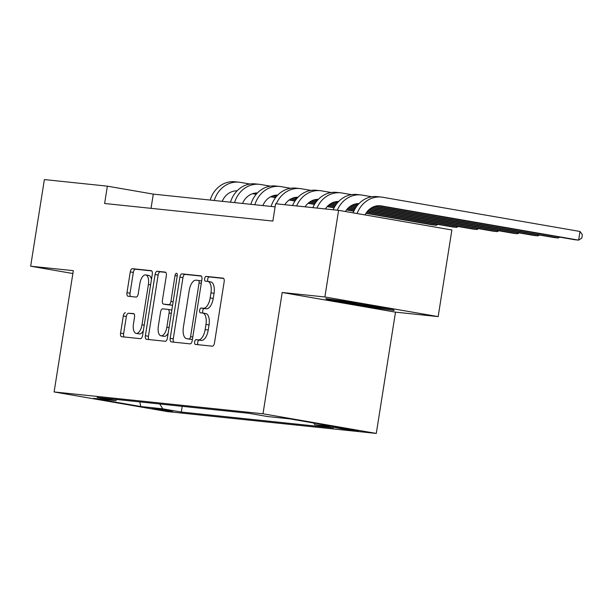 <?xml version="1.0" encoding="UTF-8"?>
<svg xmlns="http://www.w3.org/2000/svg" width="613" height="613" viewBox="0 0 613 613"><rect width="100%" height="100%" fill="white"/><g stroke="black" fill="none" stroke-linecap="round" stroke-linejoin="round"><path stroke-width="0.92" d="M194.643 341.924A2.414 1.119 -80.2 0 0 195.348 344.414A2.414 1.119 -80.2 0 0 195.386 344.422L212.336 346.192A3.448 1.601 -80.2 0 0 214.473 342.958L224.166 281.735A3.448 1.601 -80.2 0 0 223.163 278.172A3.448 1.601 -80.2 0 0 223.109 278.164L206.16 276.394A2.414 1.119 -80.2 0 0 204.665 278.662A2.414 1.119 -80.2 0 0 205.37 281.152A2.414 1.119 -80.2 0 0 205.401 281.16L207.6 281.39A11.026 5.126 -80.2 0 1 207.753 281.405A11.026 5.126 -80.2 0 1 210.979 292.807L210.175 297.903A11.026 5.126 -80.2 0 1 203.34 308.255L201.148 308.025A2.414 1.119 -80.2 0 0 199.654 310.293A2.414 1.119 -80.2 0 0 200.359 312.783A2.414 1.119 -80.2 0 0 200.39 312.791L202.589 313.021A11.026 5.126 -80.2 0 1 202.75 313.044A11.026 5.126 -80.2 0 1 205.968 324.438L205.163 329.541A11.026 5.126 -80.2 0 1 198.328 339.893L196.137 339.663A2.414 1.119 -80.2 0 0 194.643 341.924M205.646 313.549A11.026 5.126 -80.2 0 1 205.807 313.572A11.026 5.126 -80.2 0 1 209.033 324.967L208.221 330.07A11.026 5.126 -80.2 0 1 201.393 340.422L199.202 340.192A2.414 1.119 -80.2 0 0 197.708 342.452A2.414 1.119 -80.2 0 0 198.022 344.698M223.63 278.432L209.217 276.923A2.414 1.119 -80.2 0 0 207.723 279.191A2.414 1.119 -80.2 0 0 208.068 281.459M210.657 281.919A11.026 5.126 -80.2 0 1 210.818 281.942A11.026 5.126 -80.2 0 1 214.044 293.336L213.232 298.439A11.026 5.126 -80.2 0 1 206.405 308.791L204.206 308.561A2.414 1.119 -80.2 0 0 202.711 310.822A2.414 1.119 -80.2 0 0 203.056 313.097M172.751 411.622L165.656 410.043L151.855 408.166L172.751 411.622M125.427 312.73A3.448 1.601 -80.2 0 0 123.29 315.963L120.569 333.143A3.448 1.601 -80.2 0 0 121.581 336.706A3.448 1.601 -80.2 0 0 121.627 336.713L140.454 338.675A3.448 1.601 -80.2 0 0 142.591 335.441L152.285 274.218A3.448 1.601 -80.2 0 0 151.281 270.655A3.448 1.601 -80.2 0 0 151.227 270.655L132.4 268.686A3.448 1.601 -80.2 0 0 130.27 271.919L126.983 292.669A3.448 1.601 -80.2 0 0 127.987 296.225A3.448 1.601 -80.2 0 0 128.04 296.232L136.094 297.075A3.448 1.601 -80.2 0 0 138.232 293.842L139.864 283.551A9.218 4.283 -80.2 0 1 145.702 274.915A9.218 4.283 -80.2 0 1 148.4 284.447L142.009 324.752A9.218 4.283 -80.2 0 1 136.17 333.388A9.218 4.283 -80.2 0 1 133.473 323.856L134.538 317.143A3.448 1.601 -80.2 0 0 133.534 313.58A3.448 1.601 -80.2 0 0 133.481 313.572L128.485 313.258A3.448 1.601 -80.2 0 0 126.355 316.5L123.634 333.671A3.448 1.601 -80.2 0 0 124.171 336.974M73.322 270.662L30.65 266.203L44.374 179.571L107.359 186.16L104.616 203.485L272.862 221.071L275.605 203.746L338.591 210.336L324.875 296.968L282.202 292.501L262.992 413.783L54.113 391.945L73.322 270.662M170.192 338.33A3.448 1.601 -80.2 0 0 171.203 341.893A3.448 1.601 -80.2 0 0 171.249 341.901L190.076 343.87A3.448 1.601 -80.2 0 0 192.214 340.629L201.907 279.405A3.448 1.601 -80.2 0 0 200.903 275.85A3.448 1.601 -80.2 0 0 200.849 275.842L182.023 273.873A3.448 1.601 -80.2 0 0 179.893 277.107L170.192 338.33L173.257 338.859A3.448 1.601 -80.2 0 0 173.793 342.161M165.265 341.272L146.438 339.303A3.448 1.601 -80.2 0 1 146.392 339.296A3.448 1.601 -80.2 0 1 145.381 335.732L155.081 274.509A3.448 1.601 -80.2 0 1 157.212 271.275L165.272 272.118A3.448 1.601 -80.2 0 1 165.318 272.126A3.448 1.601 -80.2 0 1 166.33 275.689L162.391 300.516A3.448 1.601 -80.2 0 0 163.403 304.079A3.448 1.601 -80.2 0 0 163.449 304.086L168.797 304.646A3.448 1.601 -80.2 0 0 170.935 301.412L175.027 275.559A2.414 1.119 -80.2 0 1 176.552 273.298A2.414 1.119 -80.2 0 1 177.257 275.796L167.403 338.039A3.448 1.601 -80.2 0 1 165.265 341.272M338.123 427.583L333.288 427.154L341.418 428.74L358.36 430.931L338.123 427.583M262.992 413.783L376.282 433.429L167.403 411.591L54.113 391.945M182.207 406.342L181.302 412.043L333.288 427.935L314.768 424.725L336.713 427.016L289.558 418.84L267.613 416.549L249.093 413.331L97.099 397.439L115.627 400.657L117.014 399.523M181.302 412.043L162.782 408.833L140.837 406.534L93.682 398.358L115.627 400.657M282.202 292.501L395.492 312.147L438.165 316.607L324.875 296.968M438.165 316.607L451.881 229.975L338.591 210.336M30.65 266.203L72.87 273.521M395.492 312.147L376.282 433.429M275.114 206.857L153.288 194.122L107.359 186.16M151.036 208.336L153.288 194.122M314.768 424.725L313.703 423.024M159.732 403.99L162.782 408.833M140.837 406.534L139.756 401.898M325.863 298.623L327.235 299.933L361.348 305.856L394.098 310.454L392.726 309.136L358.605 303.22L325.863 298.623M361.463 305.128L361.348 305.856M327.411 298.837L327.235 299.933M201.37 276.103L185.088 274.402A3.448 1.601 -80.2 0 0 182.95 277.635L173.257 338.859M189.08 338.92A2.414 1.119 -80.2 0 0 190.574 336.66L199.079 282.915A2.414 1.119 -80.2 0 0 198.374 280.425A2.414 1.119 -80.2 0 0 198.344 280.417L196.03 280.179A11.026 5.126 -80.2 0 0 189.202 290.524L183.379 327.265A11.026 5.126 -80.2 0 0 186.605 338.66A11.026 5.126 -80.2 0 0 186.766 338.683L192.137 339.456A2.414 1.119 -80.2 0 0 192.405 339.418M201.654 281.038A2.414 1.119 -80.2 0 0 201.439 280.953A2.414 1.119 -80.2 0 0 201.401 280.953L198.413 280.432M189.509 339.158A11.026 5.126 -80.2 0 0 189.662 339.188A11.026 5.126 -80.2 0 0 189.823 339.211L186.766 338.683M192.137 339.456L189.823 339.211M165.786 272.387L160.277 271.812A3.448 1.601 -80.2 0 0 158.139 275.045L148.446 336.269A3.448 1.601 -80.2 0 0 148.982 339.571M166.414 304.6A3.448 1.601 -80.2 0 0 166.46 304.607A3.448 1.601 -80.2 0 0 166.514 304.615L171.862 305.174A3.448 1.601 -80.2 0 0 172.651 304.868M158.315 326.285A9.218 4.283 -80.2 0 0 161.004 335.809A9.218 4.283 -80.2 0 0 166.851 327.173L169.096 312.975A3.448 1.601 -80.2 0 0 168.092 309.412A3.448 1.601 -80.2 0 0 168.046 309.404L162.698 308.845A3.448 1.601 -80.2 0 0 160.56 312.086L158.315 326.285M161.004 335.809L164.069 336.338A9.218 4.283 -80.2 0 0 168.184 333.097M171.778 310.4A3.448 1.601 -80.2 0 0 171.157 309.948A3.448 1.601 -80.2 0 0 171.104 309.94L168.138 309.427M134.002 313.841L128.485 313.258M136.17 333.388L139.235 333.916A9.218 4.283 -80.2 0 0 143.342 330.675M151.465 279.405A9.218 4.283 -80.2 0 0 148.767 275.452L145.702 274.915M151.748 270.915L135.465 269.214A3.448 1.601 -80.2 0 0 133.327 272.448L130.04 293.198A3.448 1.601 -80.2 0 0 130.584 296.5M365.049 214.925A17.547 15.532 -84 0 1 380.374 205.792A17.547 15.532 -84 0 1 381.294 205.914L578.626 240.135L579.998 231.469L382.665 197.256A26.321 23.294 96 0 0 381.286 197.064A26.321 23.294 96 0 0 357.088 213.539M378.543 205.723L574.565 239.706L578.626 240.135L581.798 238.097L582.35 234.633L579.998 231.469M381.286 197.064L377.225 196.635A26.321 23.294 96 0 0 353.126 212.857M345.433 211.523A17.547 15.532 -84 0 1 359.003 203.593M358.23 203.6L358.896 203.715M374.543 206.428L554.244 237.583L558.313 238.013L558.481 236.924M375.125 206.244L558.313 238.013L559.684 237.131M371.853 196.781L362.344 195.133A26.321 23.294 96 0 0 360.965 194.942A26.321 23.294 96 0 0 337.257 210.198M360.965 194.942L356.904 194.513A26.321 23.294 96 0 0 333.196 209.769M325.388 208.956A17.547 15.532 -84 0 1 338.683 201.47M337.909 201.47L338.575 201.585M354.222 204.298L357.8 204.918M372.214 207.424L533.923 235.461L537.992 235.882L538.16 234.794M354.812 204.121L358.007 204.681M372.62 207.209L537.992 235.882L539.363 235.001M351.533 194.65L342.023 193.003A26.321 23.294 96 0 0 340.644 192.811A26.321 23.294 96 0 0 316.944 208.068M340.644 192.811L336.583 192.39A26.321 23.294 96 0 0 312.875 207.646M305.075 206.826A17.547 15.532 -84 0 1 318.369 199.348M317.588 199.348L318.254 199.463M333.909 202.175L337.479 202.796M351.893 205.294L356.82 206.152M370.451 208.512L513.61 233.338L517.671 233.76L517.839 232.672M334.491 201.999L337.694 202.551M352.306 205.087L357.011 205.907M370.773 208.29L517.671 233.76L519.042 232.879M331.212 192.528L321.71 190.881A26.321 23.294 96 0 0 320.331 190.689A26.321 23.294 96 0 0 296.623 205.945M320.331 190.689L316.262 190.268A26.321 23.294 96 0 0 292.562 205.524M284.754 204.704A17.547 15.532 -84 0 1 298.048 197.225M297.267 197.225L297.933 197.34M313.588 200.053L317.166 200.673M331.579 203.171L336.506 204.029M350.13 206.389L355.946 207.393M369.026 209.661L493.289 231.208L497.35 231.637L497.526 230.549M314.17 199.876L317.373 200.428M331.985 202.964L336.69 203.777M350.452 206.167L356.115 207.148M369.287 209.431L497.35 231.637L498.721 230.756M310.891 190.405L301.389 188.758A26.321 23.294 96 0 0 300.01 188.566A26.321 23.294 96 0 0 276.302 203.822M300.01 188.566L295.941 188.137A26.321 23.294 96 0 0 271.138 206.443M337.564 300.263A22.811 0.636 -171 0 0 360.888 304.607A22.811 0.636 -171 0 0 382.604 307.381M392.68 309.128L361.417 305.121L328.361 299.389L327.855 298.899M262.87 205.577A17.547 15.532 -84 0 1 277.727 195.095M276.953 195.095L277.612 195.21M293.267 197.93L296.845 198.551M311.258 201.049L316.185 201.899M329.817 204.267L335.625 205.271M348.705 207.539L355.149 208.658M367.831 210.857L472.968 229.086L477.029 229.515L477.205 228.419M293.849 197.746L297.052 198.305M311.665 200.834L316.369 201.654M330.139 204.037L335.794 205.018M348.966 207.309L355.302 208.405M368.053 210.611L477.029 229.515L478.408 228.634M290.57 188.283L281.068 186.628A26.321 23.294 96 0 0 279.689 186.436A26.321 23.294 96 0 0 254.878 204.742M279.689 186.436L275.628 186.015A26.321 23.294 96 0 0 250.817 204.321M242.556 203.455A17.547 15.532 -84 0 1 257.406 192.972M256.632 192.972L257.299 193.087M272.946 195.8L276.524 196.421M290.937 198.919L295.864 199.777M309.496 202.137L315.304 203.148M328.384 205.416L334.836 206.535M347.51 208.734L354.444 209.937M366.812 212.075L452.647 226.963L456.716 227.385L456.884 226.297M273.536 195.624L276.731 196.183M291.344 198.712L296.056 199.531M309.818 201.915L315.473 202.895M328.652 205.179L334.982 206.282M347.732 208.489L354.582 209.677M367.003 211.83L456.716 227.385L458.087 226.504M270.256 186.153L260.747 184.505A26.321 23.294 96 0 0 259.368 184.314A26.321 23.294 96 0 0 234.557 202.619M259.368 184.314L255.307 183.892A26.321 23.294 96 0 0 230.496 202.19M222.235 201.332A17.547 15.532 -84 0 1 237.085 190.85M236.311 190.85L236.978 190.965M252.633 193.677L256.203 194.298M270.617 196.796L275.543 197.654M289.175 200.014L294.983 201.026M308.063 203.294L314.515 204.405M327.189 206.604L334.123 207.807M346.498 209.952L353.816 211.224M365.953 213.324L432.326 224.841L436.395 225.262L436.563 224.174M253.215 193.501L256.418 194.053M271.03 196.589L275.735 197.401M289.497 199.792L295.152 200.773M308.331 203.056L314.668 204.152M327.411 206.366L334.261 207.554M346.682 209.707L353.931 210.964M366.114 213.079L436.395 225.262L437.766 224.381M249.935 184.03L240.426 182.383A26.321 23.294 96 0 0 239.055 182.191A26.321 23.294 96 0 0 214.244 200.497M239.055 182.191L234.986 181.762A26.321 23.294 96 0 0 210.175 200.068M353.617 429.928L353.525 430.502M201.393 340.422L198.328 339.893M208.221 330.07L205.163 329.541M209.033 324.967L205.968 324.438M204.206 308.561L201.148 308.025M206.405 308.791L203.34 308.255M213.232 298.439L210.175 297.903M214.044 293.336L210.979 292.807M209.217 276.923L206.16 276.394M199.202 340.192L196.137 339.663M182.95 277.635L179.893 277.107M185.088 274.402L182.023 273.873M192.781 337.043L190.574 336.66M201.294 283.298L199.079 282.915M148.446 336.269L145.381 335.732M158.139 275.045L155.081 274.509M160.277 271.812L157.212 271.275M166.514 304.615L163.449 304.086M171.862 305.174L168.797 304.646M173.142 301.795L170.935 301.412M177.234 275.942L175.027 275.559M169.058 327.557L166.851 327.173M171.311 313.358L169.096 312.975M144.224 325.135L142.009 324.752M150.606 284.83L148.4 284.447M130.04 293.198L126.983 292.669M133.327 272.448L130.27 271.919M135.465 269.214L132.4 268.686M123.634 333.671L120.569 333.143M126.355 316.5L123.29 315.963M381.294 205.914L379.447 205.723M205.807 313.572L202.75 313.044M210.818 281.942L207.753 281.405M201.439 280.953L198.374 280.425M189.662 339.188L186.605 338.66M166.46 304.607L163.403 304.079M171.157 309.948L168.092 309.412"/></g></svg>
